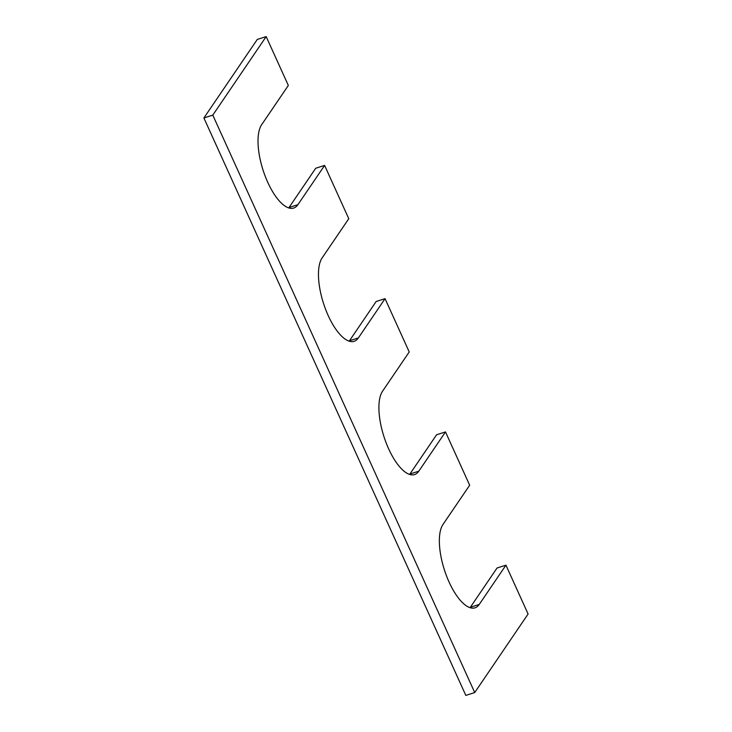 <?xml version="1.0" encoding="UTF-8"?>
<svg xmlns="http://www.w3.org/2000/svg" width="732" height="732" viewBox="0 0 732 732"><rect width="100%" height="100%" fill="white"/><g stroke="black" fill="none" stroke-linecap="round" stroke-linejoin="round"><path stroke-width="1.1" d="M470.356 607.276L479.25 604.431L505.94 565.168L497.046 568.014L470.356 607.276A45.549 17.577 -107.8 0 1 470.063 607.697M479.25 604.431A45.549 17.577 -107.8 0 1 475.004 607.834A45.549 17.577 -107.8 0 1 446.584 576.093A45.549 17.577 -107.8 0 1 442.979 524.478L469.669 485.215L445.495 431.917L418.805 471.179A45.549 17.577 -107.8 0 1 414.559 474.583A45.549 17.577 -107.8 0 1 386.139 442.842A45.549 17.577 -107.8 0 1 382.534 391.227L409.225 351.964L385.05 298.665L358.36 337.928A45.549 17.577 72.2 0 1 354.114 341.322A45.549 17.577 72.2 0 1 325.694 309.59A45.549 17.577 72.2 0 1 322.089 257.975L348.78 218.712L324.605 165.414L297.915 204.676A45.549 17.577 72.2 0 1 293.669 208.071A45.549 17.577 72.2 0 1 265.249 176.339A45.549 17.577 72.2 0 1 261.644 124.724L288.335 85.461L266.173 36.6L212.792 115.125L474.72 692.554L528.101 614.029L505.94 565.168M212.792 115.125L203.899 117.971L465.827 695.4L474.72 692.554M203.899 117.971L257.28 39.446L266.173 36.6M288.719 207.943A45.549 17.577 72.2 0 0 289.021 207.522L315.712 168.259L324.605 165.414M349.164 341.194A45.549 17.577 72.2 0 0 349.466 340.773L376.157 301.511L385.05 298.665M445.495 431.917L436.601 434.762L409.911 474.025A45.549 17.577 -107.8 0 1 409.609 474.446M289.021 207.522L297.915 204.676M349.466 340.773L358.36 337.928M409.911 474.025L418.805 471.179"/></g></svg>
